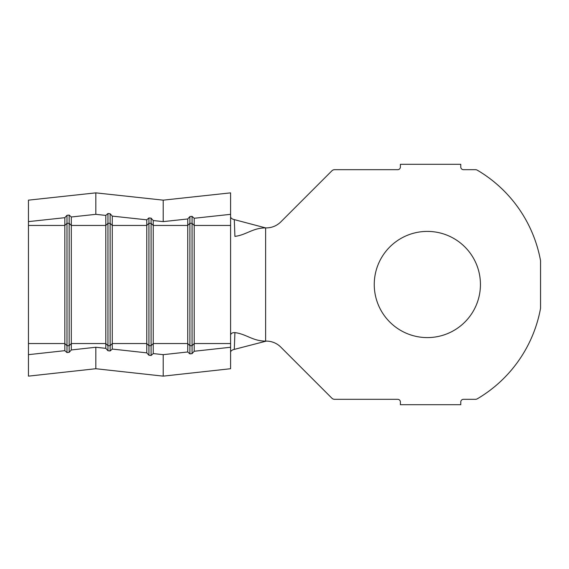 <?xml version="1.0" encoding="UTF-8"?>
<svg xmlns="http://www.w3.org/2000/svg" width="569" height="569" viewBox="0 0 569 569"><rect width="100%" height="100%" fill="white"/><g stroke="black" fill="none" stroke-linecap="round" stroke-linejoin="round"><path stroke-width="0.85" d="M427.347 231.405A53.095 53.095 0 0 0 374.253 284.5A53.095 53.095 0 0 0 427.347 337.595A53.095 53.095 0 0 0 480.442 284.5A53.095 53.095 0 0 0 427.347 231.405M233.297 349.651L266.313 341.101A20.484 20.484 0 0 1 280.794 347.097L331.912 398.215A3.777 3.777 0 0 0 334.579 399.317L397.703 399.317A2.696 2.696 0 0 1 400.398 402.013L400.398 404.708L460.769 404.708L460.769 402.013A2.696 2.696 0 0 1 463.465 399.317L475.421 399.317A3.777 3.777 0 0 0 477.334 398.798A132.605 132.605 0 0 0 540.55 308.313L540.55 260.687A132.605 132.605 0 0 0 477.334 170.202A3.777 3.777 0 0 0 475.421 169.683L463.465 169.683A2.696 2.696 0 0 1 460.769 166.987L460.769 164.292L400.398 164.292L400.398 166.987A2.696 2.696 0 0 1 397.703 169.683L334.579 169.683A3.777 3.777 0 0 0 331.912 170.785L280.794 221.903A20.484 20.484 0 0 1 266.313 227.899L265.631 227.899C252.657 227.899 246.462 234.919 234.912 236.391L234.3 219.62C231.967 219.058 230.73 218.083 230.594 216.697M233.304 219.35L265.631 227.899L265.631 341.101C252.657 341.101 246.462 334.081 234.912 332.609C232.252 332.559 230.815 333.427 230.594 335.205M234.912 332.609L234.3 349.38C231.967 349.942 230.73 350.917 230.594 352.303M28.45 354.665L64.838 350.668L64.838 217.685L28.45 221.618L28.45 376.137L95.834 368.726L163.211 376.137L230.594 368.726L230.594 347.254L194.207 351.258L192.052 353.641L189.897 353.882L187.742 351.969L163.211 354.665L163.211 376.137M71.303 216.988L71.303 349.956L95.834 347.254L105.806 348.349L105.806 215.409L95.834 214.335L71.303 216.988L69.148 215.075L66.993 215.302L64.838 217.685M112.271 216.113L112.271 349.06L146.774 352.858L146.774 219.84L112.271 216.113L110.116 213.731L107.961 213.496L105.806 215.409M163.211 354.665L153.239 353.569L153.239 225.452L187.742 225.452L187.742 351.969M194.207 351.258L194.207 225.452L192.052 223.304L189.897 223.304L187.742 225.452L187.742 218.965L163.211 221.618L163.211 200.153L230.594 192.863L230.594 347.254M163.211 221.618L153.239 220.544L151.084 218.162L148.929 217.927L146.774 219.84M230.594 343.548L194.207 343.548L192.052 345.696L192.052 216.355L189.897 216.59L189.897 345.696L187.742 343.548L153.239 343.548L151.084 345.696L151.084 223.304L153.239 225.452L153.239 220.544M230.594 214.335L194.207 218.268L192.052 216.355M230.594 225.452L194.207 225.452L194.207 218.268M163.211 200.153L95.834 192.863L28.45 200.153L28.45 221.618M192.052 353.641L192.052 345.696L189.897 345.696L189.897 353.882M189.897 216.59L187.742 218.965M151.084 218.162L151.084 223.304L148.929 223.304L148.929 355.241L146.774 352.858M148.929 217.927L148.929 223.304L146.774 225.452L112.271 225.452L110.116 223.304L110.116 345.696L112.271 343.548L146.774 343.548L148.929 345.696L151.084 345.696L151.084 355.483L148.929 355.241M153.239 353.569L151.084 355.483M110.116 213.731L110.116 223.304L107.961 223.304L107.961 350.739L105.806 348.349M107.961 213.496L107.961 223.304L105.806 225.452L71.303 225.452L69.148 223.304L69.148 345.696L71.303 343.548L105.806 343.548L107.961 345.696L110.116 345.696L110.116 350.973L107.961 350.739M112.271 349.06L110.116 350.973M69.148 215.075L69.148 223.304L66.993 223.304L66.993 352.574L64.838 350.668M28.45 343.548L64.838 343.548L66.993 345.696L69.148 345.696L69.148 352.339L66.993 352.574M71.303 349.956L69.148 352.339M28.45 225.452L64.838 225.452L66.993 223.304L66.993 215.302M95.834 347.254L95.834 368.726M95.834 214.335L95.834 192.863"/></g></svg>
